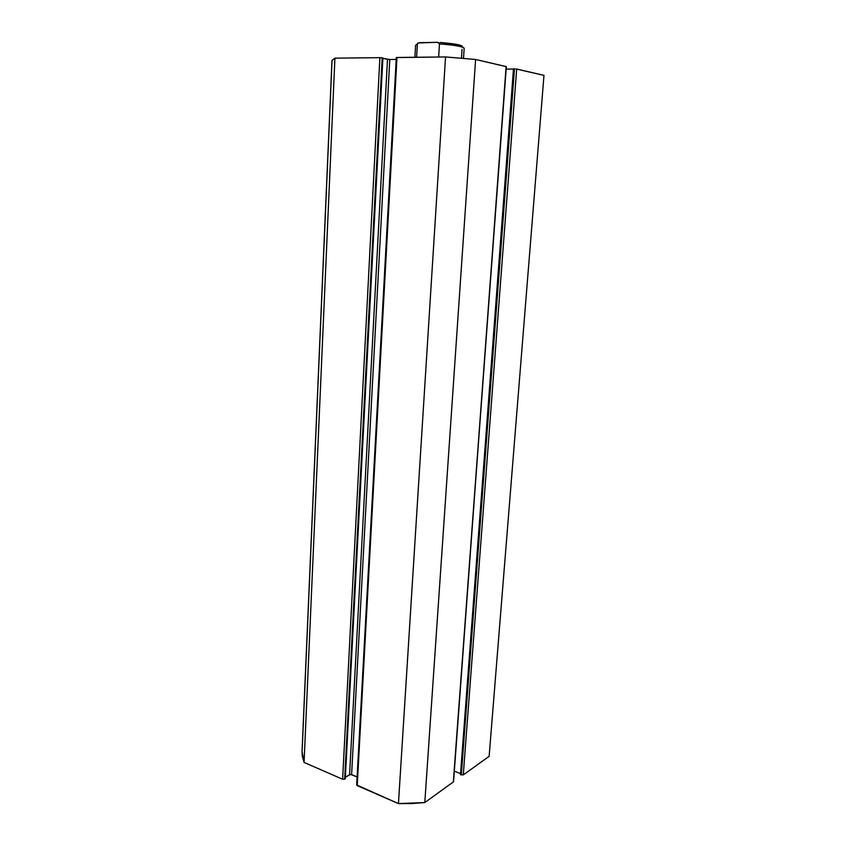 <?xml version="1.0" encoding="UTF-8"?>
<svg xmlns="http://www.w3.org/2000/svg" width="846" height="846" viewBox="0 0 846 846"><rect width="100%" height="100%" fill="white"/><g stroke="black" fill="none" stroke-linecap="round" stroke-linejoin="round"><path stroke-width="1.27" d="M302.054 751.396L302.286 756.144L304.074 762.426L342.619 779.251L345.284 778.775L382.889 58.004L345.284 778.775L344.65 779.177L382.191 57.856L382.889 58.004L379.875 57.665L382.191 57.856L344.65 779.177L342.619 779.251L304.074 762.426L334.91 58.152L379.875 57.665L342.619 779.251L379.875 57.665L334.91 58.152L331.97 60.468L334.91 58.152L304.074 762.426L302.054 751.407L331.97 60.468M345.369 777.294L350.551 774.397L357.097 776.945L351.608 774.587L389.784 59.495L396.203 59.432L389.784 59.495L351.608 774.587L349.588 774.65L345.369 777.294M356.663 784.961L398.445 803.605L411.801 803.552L424.798 802.547L453.53 781.799L424.798 802.547L475.6 59.474L506.342 66.675L453.319 782.053L506.12 66.57L475.6 59.474L445.546 56.946L475.6 59.474L424.798 802.547L398.445 803.605L357.224 785.617L396.986 57.475L445.546 56.946L398.445 803.605L445.546 56.946L396.298 57.57L396.986 57.475L357.224 785.617L356.663 784.972L396.298 57.57M454.334 771.14L460.552 773.646L454.334 771.14M460.478 774.65L463.27 774.915L489.136 756.335L463.27 774.915L516.684 69.023L543.978 75.368L489.136 756.335L543.978 75.368L515.69 68.886L516.684 69.023L463.27 774.915L460.478 774.65L513.48 68.843L514.463 68.833L461.303 774.978L514.463 68.833L513.48 68.843L460.478 774.65M382.868 58.342L389.784 59.495L387.489 59.305L349.588 774.65L387.489 59.305L382.868 58.342M396.626 57.697L356.97 784.538M506.162 69.097L513.469 69.076L506.162 69.097M332.023 60.806L302.181 749.947M506.098 66.739L453.551 781.693M463.513 58.353L464.179 48.349C462.783 46.509 454.545 45.028 439.476 43.929L438.662 57.02L439.476 43.929L438.482 42.575L436.906 42.3L418.495 42.956L415.587 45.293L414.9 57.285M416.602 57.264L417.353 44.341L416.602 57.264M461.472 58.173L462.043 49.375M417.818 43.199L417.29 43.918M462.55 46.932L461.736 45.758L457.126 44.478L440.11 42.48M464.168 48.254C462.402 46.435 454.165 44.997 439.476 43.929L437.71 42.353L420.06 42.628L418.495 42.956L415.598 45.388M462.286 47.112C463.449 45.324 456.237 43.791 440.629 42.512M464.179 48.349L463.724 47.757"/></g></svg>
